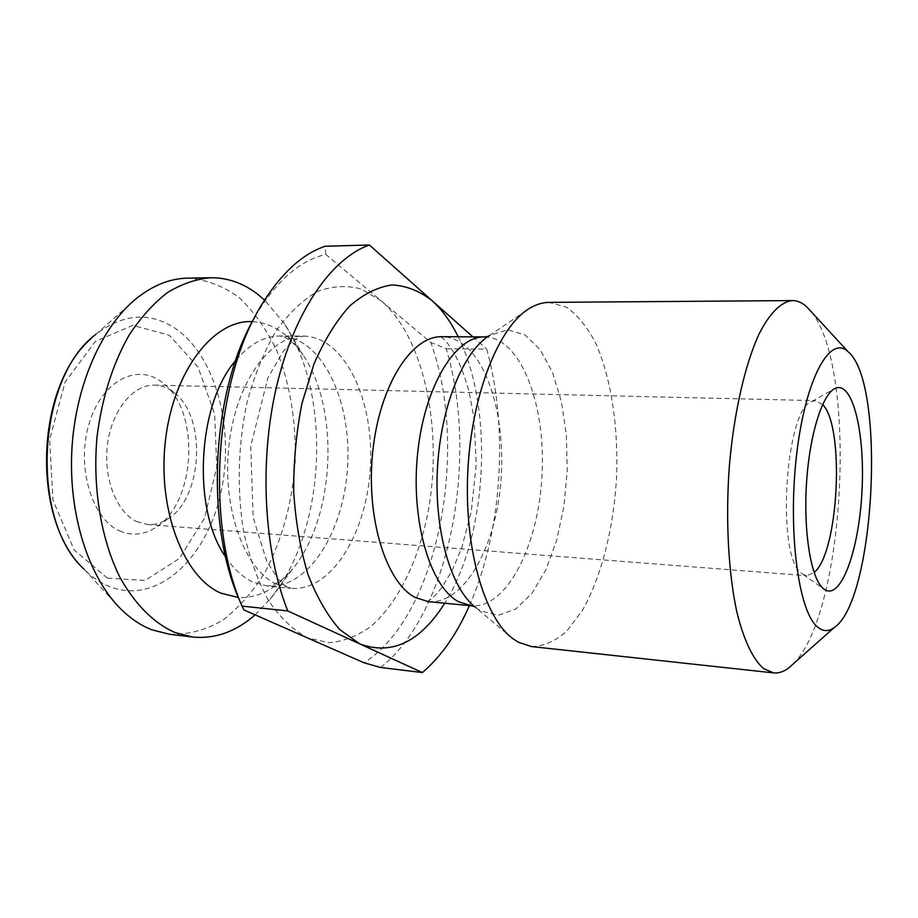 <?xml version="1.0" encoding="UTF-8"?>
<svg xmlns="http://www.w3.org/2000/svg" width="918" height="918" viewBox="0 0 918 918"><rect width="100%" height="100%" fill="white"/><g stroke="black" fill="none" stroke-linecap="round" stroke-linejoin="round"><path stroke-width="0.69" stroke-dasharray="4.59 3.44" d="M244.016 609.977L240.711 602.851M255.17 316.584L259.197 309.791C279.37 278.292 301.609 259.851 325.89 254.481L430.806 342.46C469.672 449.269 438.54 615.806 363.976 662.762M380.626 667.478C450.29 612.96 479.196 456.854 446.217 348.771L430.806 342.46M469.408 605.605C502.031 532.302 508.905 428.19 486.678 349.115L446.217 348.771M325.89 254.481L325.075 246.265M472.85 336.837L486.678 349.115M119.581 530.845C131.905 536.169 143.965 535.022 155.762 527.414C196.039 503.19 200.675 411.23 163.048 383.081C138.607 362.346 102.426 379.777 89.367 422.831C75.861 465.633 91.444 518.727 119.581 530.845M169.715 634.292C188.133 634.797 205.816 630.092 222.787 620.212C238.921 607.727 253.127 591.525 265.405 571.604C282.308 539.015 292.234 502.513 295.16 462.098C296.388 422.36 290.054 383.529 276.593 350.16C266.381 329.103 253.873 311.558 239.082 297.512C223.2 285.957 206.068 279.508 187.708 278.143M255.089 614.853L270.156 599.11C325.901 532.36 332.832 395.291 284.087 323.274L264.625 300.06M531.625 646.582C543.731 646.306 555.424 641.177 566.704 631.205L582.196 610.745C601.21 577.525 613.476 528.952 616.517 478.324C618.594 427.662 611.273 378.09 595.702 343.137C587.268 327.049 577.548 315.069 566.544 307.197L549.01 302.389M793.083 664.047C845.535 613.626 857.997 366.787 810.892 311.34M822.62 404.505L815.551 400.615L811.856 401.464C785.533 408.235 775.974 553.99 800.783 572.614L803.112 574.484L806.715 575.701L814.14 572.534M136.782 521.619L147.534 524.534C154.603 525.027 161.407 523.134 167.937 518.865C202.844 497.992 206.929 417.093 174.305 392.812C168.235 387.912 161.66 385.342 154.58 385.112C133.305 384.321 112.019 409.91 107.578 443.83C102.965 477.704 116.402 512.255 136.782 521.619M381.314 300.955L361.44 289.113C347.188 285.108 332.603 285.877 317.674 291.408C302.871 299.807 289.032 312.946 276.146 330.836C264.212 351.227 254.55 374.934 247.149 401.958C238.037 444.037 236.787 489.604 243.568 531.155C249.455 557.742 257.774 580.899 268.515 600.613C280.334 617.803 293.347 630.241 307.576 637.953L329.321 642.715C343.952 641.441 357.986 635.864 371.411 626.007C397.379 603.137 417.174 563.101 427.157 516.696C443.864 434.765 425.596 338.845 381.314 300.955M458.185 336.78C494.217 408.544 487.814 535.435 444.737 603.218M107.544 578.191L74.197 550.043L52.992 500.253L49.618 439.47L65.109 382.083L95.369 341.393L132.835 325.351L169.302 335.254L198.024 367.108L214.582 413.823L216.82 467.044L204.542 518.096L179.423 558.465L145.159 580.417L107.544 578.191M120.109 608.267L84.054 569.16C91.869 577.032 100.246 582.792 109.173 586.464C156.106 605.295 205.265 560.209 220.171 495.881C235.628 431.724 216.74 356.161 174.718 328.001C149.221 311.65 122.955 313.761 95.908 334.324L135.726 299.05M252.381 321.633C262.961 322.103 272.898 325.718 282.17 332.465C289.916 338.145 296.847 345.604 302.951 354.853C340.463 409.646 334.944 518.854 292.108 569.585C276.249 588.874 258.36 598.203 238.451 597.549M225.679 556.996C233.608 568.885 242.582 577.204 252.599 581.932L267.161 585.994C308.425 589.7 344.72 530.42 347.681 464.749C351.342 399.123 321.208 336.493 279.795 336.022C264.086 336.045 249.363 344.273 235.593 360.694M276.559 584.227C244.28 569.596 221.731 507.7 228.995 445C235.96 382.221 270.42 335.219 303.651 336.114C344.491 336.608 374.108 399.743 370.413 465.896C367.418 532.096 331.605 591.938 290.914 588.3L276.559 584.227M484.704 336.895C520.667 337.434 545.877 404.413 542.033 474.572C538.797 544.753 506.966 608.852 471.118 605.765M428.419 601.634C460.87 604.446 490.923 556.205 499.208 496.581C507.723 436.979 494.297 371.538 466.114 346.729C458.564 340.176 450.463 336.837 441.799 336.711M512.634 638.503L475.891 607.693L480.825 610.986L498.382 615.232L515.859 608.967L532.038 593.257L545.923 569.653L556.744 540.002L563.962 506.288L567.232 470.578L566.372 434.971L561.391 401.556L552.498 372.421L540.094 349.574L524.832 334.863L507.62 329.826L489.638 335.449L529.296 308.505M259.197 309.791L263.661 301.597M270.156 599.11L292.108 569.585L286.427 575.735C281.493 580.394 276.593 583.63 271.717 585.443L267.161 585.994L290.914 588.3L284.419 585.248L278.2 579.281L266.736 561.231L253.138 517.35L250.752 446.091L267.861 377.906L283.272 351.387C294.517 338.444 296.617 338.834 300.255 336.814L303.651 336.114L279.795 336.022L284.259 337.021C288.929 339.327 293.485 343.045 297.925 348.163L302.951 354.853L284.087 323.274M803.112 574.484L823.675 588.908M811.856 401.464L833.762 389.186M147.534 524.534L806.715 575.701M154.58 385.112L815.551 400.615M174.305 392.812L163.048 383.081M167.937 518.865L155.762 527.414M95.908 334.324L90.928 338.753M427.111 601.611C429.452 600.544 432.653 597.928 436.716 593.774L441.604 587.83L452.23 570.376L461.731 547.771L471.278 511.395L476.27 464.175L474.021 418.436L469.35 392.961C460.664 359.764 448.891 342.965 441.948 337.583L440.491 336.596M488.238 336.355L489.638 335.449M474.583 606.649L475.891 607.693"/><path stroke-width="1.38" d="M287.759 610.929L422.383 672.573L380.626 667.478L363.976 662.762L244.016 609.977L242.031 606.11L287.759 610.929C263.856 550.88 258.956 461.536 276.548 386.535C294.196 311.466 331.524 258.302 369.369 245.003L472.85 336.837M240.711 602.851C204.416 525.521 211.266 389.863 255.17 316.584M422.383 672.573C441.007 656.703 456.682 634.384 469.408 605.605M242.031 606.11C204.588 521.309 215.214 375.359 263.661 301.597C282.274 272.348 302.745 253.907 325.075 246.265L369.369 245.003M264.625 300.06L256.719 293.485C242.582 282.905 227.251 277.649 210.727 277.741L187.708 278.143C169.91 278.452 152.583 285.418 135.726 299.05C101.083 327.508 75.058 386.88 71.811 450.818C68.598 514.78 88.507 576.47 120.109 608.267C130.092 618.284 140.729 625.479 151.998 629.851L169.715 634.292L192.585 637.023C215.019 639.158 235.857 631.768 255.089 614.853M210.727 277.741C196.188 278.992 181.81 283.903 167.581 292.486C153.696 303.181 140.947 317.249 129.346 334.703C112.822 363.677 102.07 397.551 97.078 436.314C92.374 487.492 100.969 539.05 119.845 577.17C135.244 604.618 153.65 623.092 175.063 632.571L192.585 637.023M810.892 311.34L806.807 306.899C802.275 302.699 797.512 300.588 792.498 300.576L549.01 302.389C542.481 302.424 535.917 304.466 529.296 308.505C498.761 326.693 471.634 394.315 467.847 470.819C463.911 547.323 484.084 617.332 512.634 638.503L518.349 642.256L531.625 646.582L773.69 672.905C778.682 673.399 783.639 671.781 788.562 668.052L793.083 664.047M792.498 300.576C781.39 301.643 769.846 312.786 759.129 333.877C745.106 364.194 734.033 412.159 729.397 465.483C725.415 519.083 728.318 572.981 736.947 612.398C743.878 640.534 753.219 659.709 763.742 668.706L773.69 672.905M817.112 626.604C822.7 631.573 828.415 631.871 834.278 627.522C875.175 600.51 886.168 382.817 848.198 351.835C830.285 334.06 805.637 377.86 796.732 453.71C787.598 529.399 798.155 610.722 817.112 626.604M822.367 587.727L824.972 589.804C841.508 599.718 859.282 548.677 862.002 490.728C865.135 432.791 852.592 380.224 835.139 388.417C822.402 394.04 809.619 434.478 806.543 482.673C803.376 530.833 810.64 576.343 822.367 587.727M814.14 572.534C838.719 552.682 845.076 426.732 822.62 404.505M444.737 603.218C420.146 642.061 391.848 655.636 359.822 643.931L339.844 629.668C327.382 615.53 316.721 597.01 307.851 574.129C300.37 549.125 295.653 521.791 293.703 492.14C293.508 461.949 296.25 432.412 301.93 403.541L313.967 363.998C324.226 340.429 336.068 321.162 349.483 306.21C363.402 294.116 377.573 287.024 391.986 284.947C406.169 285.682 419.48 290.88 431.93 300.53C442.051 309.63 450.807 321.713 458.185 336.78M95.908 334.324C36.835 377.527 29.628 520.231 84.054 569.16C31.063 520.196 34.987 387.327 90.928 338.753M238.451 597.549L220.974 593.166C183.543 577.445 157.001 508.87 165.55 439.561C173.754 370.172 214.135 319.326 252.381 321.633M235.593 360.694C197.255 404.253 191.919 509.788 225.679 556.996M440.491 336.596L441.799 336.711C411.528 335.747 379.593 385.285 372.765 451.507C365.674 517.66 385.973 582.632 415.338 597.549L428.419 601.634L471.118 605.765L458.484 601.692C430.106 586.694 410.575 520.77 417.61 453.538C424.391 386.237 455.443 335.919 484.704 336.895L488.238 336.355M489.638 335.449C463.257 351.353 440.491 406.984 437.404 469.282C434.203 531.579 451.243 589.218 475.891 607.693M441.799 336.711L484.704 336.895M848.198 351.835L806.807 306.899M834.278 627.522L788.562 668.052M823.675 588.908L824.972 589.804M833.762 389.186L835.139 388.417M428.419 601.634L427.111 601.611M471.118 605.765L474.583 606.649"/></g></svg>
